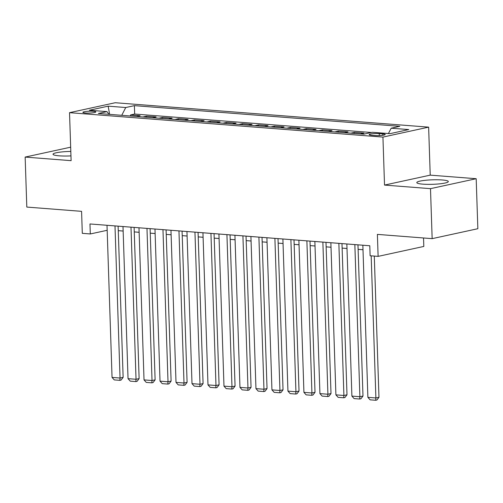 <?xml version="1.0" encoding="UTF-8"?>
<svg xmlns="http://www.w3.org/2000/svg" width="503" height="503" viewBox="0 0 503 503"><rect width="100%" height="100%" fill="white"/><g stroke="black" fill="none" stroke-linecap="round" stroke-linejoin="round"><path stroke-width="0.75" d="M70.816 151.428A15.769 2.251 -1.9 0 0 53.029 154.251A15.769 2.251 -1.9 0 0 59.153 155.823A15.769 2.251 -1.9 0 0 70.961 155.892M422.922 184.161A15.769 2.251 -1.9 0 0 439.54 183.859A15.769 2.251 -1.9 0 0 448.318 181.545A15.769 2.251 -1.9 0 0 442.187 179.973A15.769 2.251 -1.9 0 0 425.576 180.275A15.769 2.251 -1.9 0 0 416.798 182.589A15.769 2.251 -1.9 0 0 422.922 184.161M85.409 112.993A6.47 0.924 -1.9 0 0 92.225 112.873A6.47 0.924 -1.9 0 0 95.828 111.918A6.47 0.924 -1.9 0 0 93.313 111.276A6.47 0.924 -1.9 0 0 86.497 111.402A6.47 0.924 -1.9 0 0 82.894 112.351A6.47 0.924 -1.9 0 0 85.409 112.993M428.631 127.146L115.225 102.731L69.527 112.672L382.934 137.086L428.631 127.146L430.222 175.138L384.525 185.079L430.493 188.656L476.19 178.716L430.222 175.138M476.19 178.716L477.85 228.708L432.152 238.648L377.388 234.385L378.118 256.379L423.815 246.439L423.532 237.982M70.672 147.178L25.15 157.081L26.81 207.073L81.574 211.342L82.303 233.335L90.301 233.958L107.17 230.292M430.493 188.656L432.152 238.648M360.418 133.905L363.99 133.132L354.395 132.383L354.426 133.44M344.429 132.66L348.001 131.887L338.406 131.138L338.437 132.195M328.434 131.415L332.011 130.642L322.417 129.893L322.448 130.95M312.445 130.17L316.016 129.39L306.421 128.649L306.459 129.705M296.456 128.925L300.027 128.146L290.432 127.397L290.47 128.46M280.467 127.68L284.038 126.901L274.443 126.152L274.481 127.215M264.477 126.435L268.049 125.656L258.454 124.907L258.492 125.964M248.488 125.19L252.06 124.411L242.465 123.663L242.503 124.719M232.499 123.939L236.07 123.166L226.476 122.418L226.507 123.474M216.51 122.694L220.081 121.921L210.487 121.173L210.518 122.229M200.515 121.449L204.086 120.676L194.498 119.928L194.529 120.984M184.526 120.204L188.097 119.431L178.502 118.683L178.54 119.739M168.536 118.96L172.108 118.18L162.513 117.438L162.551 118.494M152.547 117.715L156.119 116.935L146.524 116.187L146.562 117.249M378.118 256.379L370.12 255.757L369.793 245.76L89.968 223.961L90.301 233.958M382.764 133.861L379.249 133.584A6.269 0.893 -1.9 0 0 372.648 133.704A6.269 0.893 -1.9 0 0 369.158 134.628A6.269 0.893 -1.9 0 0 371.591 135.25L375.112 135.527A6.269 0.893 -1.9 0 0 381.714 135.408A6.269 0.893 -1.9 0 0 385.204 134.483A6.269 0.893 -1.9 0 0 382.764 133.861L382.814 135.269M109.013 114.326L106.976 111.609L98.33 113.489L363.763 134.169L372.409 132.289L389.995 133.66L408.769 129.573L391.183 128.202L399.828 126.322L134.395 105.643L125.75 107.529L121.739 115.313M106.976 111.609L89.389 110.239L108.158 106.158L125.75 107.529M371.472 132.49L134.672 114.043L130.535 114.942L130.573 116.004M136.558 116.47L140.13 115.69L130.535 114.942M142.953 116.966L146.524 116.187M158.942 118.211L162.513 117.438M174.931 119.456L178.502 118.683M190.92 120.701L194.498 119.928M206.915 121.946L210.487 121.173M222.904 123.197L226.476 122.418M238.894 124.442L242.465 123.663M254.883 125.687L258.454 124.907M270.872 126.932L274.443 126.152M286.861 128.177L290.432 127.397M302.85 129.422L306.421 128.649M318.845 130.667L322.417 129.893M334.835 131.912L338.406 131.138M350.824 133.157L354.395 132.383M384.525 185.079L382.934 137.086M25.15 157.081L71.118 160.664L69.527 112.672M118.268 230.663L123.141 231.047M134.257 231.908L139.136 232.292M150.246 233.159L155.125 233.537M166.235 234.404L171.114 234.782M182.224 235.649L187.103 236.026M198.213 236.894L203.093 237.271M214.209 238.139L219.082 238.516M230.198 239.384L235.071 239.768M246.187 240.629L251.06 241.012M262.176 241.874L267.055 242.257M278.165 243.119L283.044 243.502M294.154 244.37L299.034 244.747M310.144 245.615L315.023 245.992M326.133 246.86L331.012 247.237M342.128 248.105L347.001 248.482M358.117 249.35L362.99 249.727M388.435 133.534L391.183 128.202M134.672 114.043L134.395 105.643M108.158 106.158L109.635 114.37M371.17 255.838L375.886 397.967L378.973 397.295L374.289 256.084M362.845 245.219L367.888 397.345L375.886 397.967L375.697 400.269L370.101 399.835L367.888 397.345M378.973 397.295L376.936 400.004L375.697 400.269M354.848 244.596L359.897 396.722L362.984 396.05L357.966 244.842M346.85 243.974L351.899 396.1L359.897 396.722L359.708 399.024L354.112 398.59L351.899 396.1M362.984 396.05L360.94 398.76L359.708 399.024M338.859 243.351L343.907 395.477L346.995 394.805L341.977 243.59M330.861 242.729L335.91 394.855L343.907 395.477L343.719 397.779L338.123 397.345L335.91 394.855M346.995 394.805L344.951 397.508L343.719 397.779M322.869 242.106L327.912 394.233L330.999 393.56L325.988 242.345M314.872 241.484L319.921 393.61L327.912 394.233L327.73 396.534L322.134 396.1L319.921 393.61M330.999 393.56L328.962 396.263L327.73 396.534M306.88 240.862L311.923 392.981L315.01 392.315L309.999 241.1M298.883 240.239L303.931 392.359L311.923 392.981L311.741 395.289L306.138 394.855L303.931 392.359M315.01 392.315L312.973 395.018L311.741 395.289M290.891 239.61L295.934 391.736L299.021 391.07L294.004 239.856M282.893 238.988L287.942 391.114L295.934 391.736L295.745 394.044L290.149 393.61L287.942 391.114M299.021 391.07L296.984 393.774L295.745 394.044M274.896 238.365L279.945 390.491L283.032 389.819L278.014 238.611M266.904 237.743L271.947 389.869L279.945 390.491L279.756 392.799L274.16 392.359L271.947 389.869M283.032 389.819L280.995 392.529L279.756 392.799M258.907 237.12L263.956 389.247L267.043 388.574L262.025 237.366M250.915 236.498L255.958 388.624L263.956 389.247L263.767 391.554L258.171 391.114L255.958 388.624M267.043 388.574L265.006 391.284L263.767 391.554M242.918 235.876L247.966 388.002L251.054 387.329L246.036 236.121M234.926 235.253L239.969 387.379L247.966 388.002L247.778 390.309L242.182 389.869L239.969 387.379M251.054 387.329L249.01 390.039L247.778 390.309M226.928 234.631L231.977 386.757L235.064 386.084L230.047 234.876M218.931 234.008L223.98 386.134L231.977 386.757L231.789 389.058L226.193 388.624L223.98 386.134M235.064 386.084L233.021 388.794L231.789 389.058M210.939 233.386L215.982 385.512L219.075 384.839L214.058 233.631M202.942 232.763L207.991 384.889L215.982 385.512L215.8 387.813L210.204 387.379L207.991 384.889M219.075 384.839L217.032 387.549L215.8 387.813M194.95 232.141L199.993 384.267L203.08 383.594L198.069 232.38M186.953 231.518L192.001 383.644L199.993 384.267L199.81 386.568L194.215 386.134L192.001 383.644M203.08 383.594L201.043 386.298L199.81 386.568M178.961 230.896L184.004 383.022L187.091 382.349L182.08 231.135M170.963 230.273L176.012 382.393L184.004 383.022L183.821 385.323L178.219 384.889L176.012 382.393M187.091 382.349L185.054 385.053L183.821 385.323M162.966 229.651L168.015 381.771L171.102 381.104L166.084 229.89M154.974 229.028L160.023 381.148L168.015 381.771L167.826 384.078L162.23 383.644L160.023 381.148M171.102 381.104L169.065 383.808L167.826 384.078M146.977 228.4L152.025 380.526L155.113 379.853L150.095 228.645M138.985 227.777L144.028 379.903L152.025 380.526L151.837 382.833L146.241 382.399L144.028 379.903M155.113 379.853L153.075 382.563L151.837 382.833M130.987 227.155L136.036 379.281L139.124 378.608L134.106 227.4M122.996 226.532L128.039 378.658L136.036 379.281L135.848 381.588L130.252 381.148L128.039 378.658M139.124 378.608L137.086 381.318L135.848 381.588M114.998 225.91L120.047 378.036L123.134 377.363L118.117 226.155M107.007 225.287L112.05 377.413L120.047 378.036L119.859 380.343L114.263 379.903L112.05 377.413M123.134 377.363L121.091 380.073L119.859 380.343M379.312 135.577L379.249 133.584"/></g></svg>
